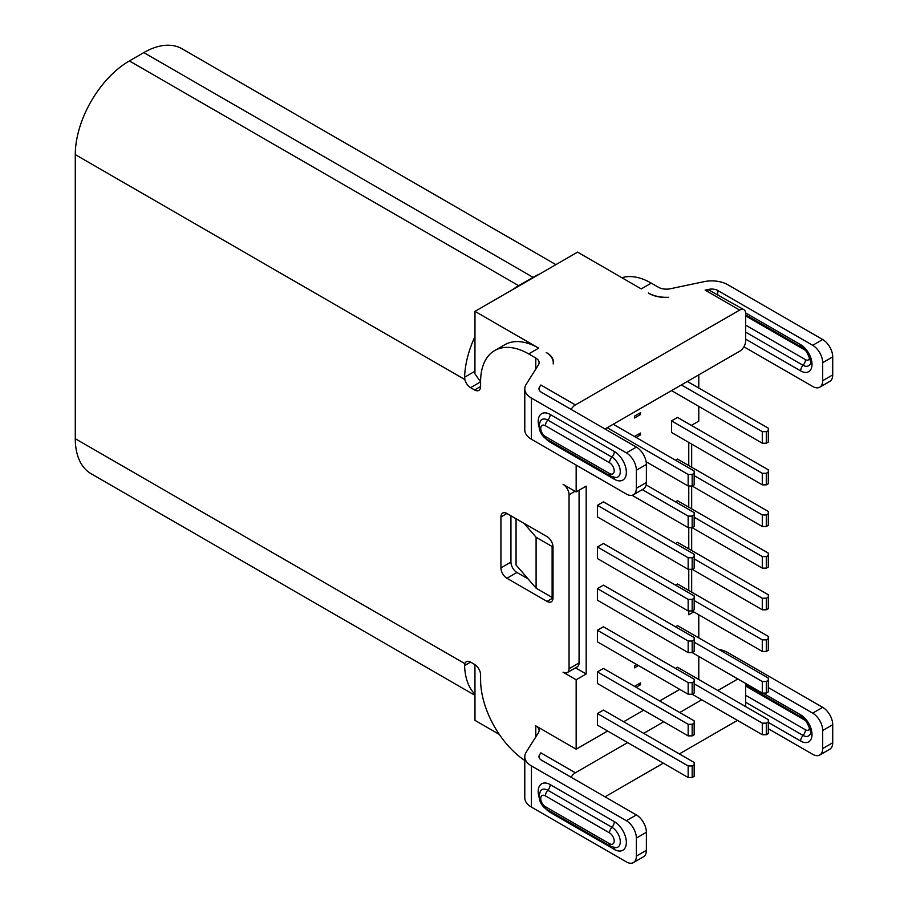 <?xml version="1.0" encoding="UTF-8"?>
<svg xmlns="http://www.w3.org/2000/svg" width="908" height="908" viewBox="0 0 908 908"><rect width="100%" height="100%" fill="white"/><g stroke="black" fill="none" stroke-linecap="round" stroke-linejoin="round"><path stroke-width="1.36" d="M506.936 513.497A8.501 4.903 -120 0 0 502.691 513.065A8.501 4.903 -120 0 0 500.932 516.958L500.932 567.863A8.501 4.903 -120 0 0 506.936 578.271L547.013 601.402A8.501 4.903 -120 0 0 551.258 601.822A8.501 4.903 -120 0 0 553.017 597.929L553.017 547.036A8.501 4.903 -120 0 0 547.013 536.628L506.936 513.497L500.932 516.958M510.943 515.801L510.943 562.075A8.501 4.903 60 0 0 516.958 572.483L528.081 578.907M553.017 596.896L552.121 597.419L536.095 588.157L516.062 565.026L516.062 518.752M524.79 760.518A67.998 39.26 60 0 1 480.593 679.661L480.593 674.837A8.501 4.903 -120 0 0 474.589 664.429L470.582 662.114A8.501 4.903 -120 0 0 466.326 661.694A8.501 4.903 -120 0 0 464.851 663.635L75.285 438.712L75.285 154.621A76.499 44.163 -60 0 1 129.379 60.927L143.804 52.596A76.499 44.163 -60 0 1 182.054 48.805L555.9 264.637M539.477 754.991L540.827 752.834L539.477 754.991A8.501 4.903 0 0 0 538.966 756.67A8.501 4.903 0 0 0 541.452 760.132L636.372 814.93A14.165 8.183 -120 0 1 646.383 832.284L636.372 838.073A14.165 8.183 60 0 0 626.35 820.719L531.43 765.921A22.666 13.087 180 0 1 524.79 756.67A22.666 13.087 180 0 1 526.163 752.187L538.433 732.733A11.339 6.549 0 0 0 539.114 730.497A11.339 6.549 0 0 0 535.788 725.867L576.16 749.179L576.16 679.774L563.039 672.192A8.501 4.903 60 0 0 567.284 672.612A8.501 4.903 60 0 0 569.055 668.719L579.066 662.942A8.501 4.903 -120 0 1 577.306 666.835L567.284 672.612M576.16 679.774L586.182 673.986L586.182 486.132L576.16 491.92L563.039 484.339A8.501 4.903 60 0 1 569.055 494.746L569.055 668.719M576.16 491.92L576.16 465.078M636.372 470.231L636.372 488.277A14.165 8.183 60 0 1 633.432 494.758L643.454 488.969A14.165 8.183 -120 0 0 646.383 482.489L646.383 464.442L636.372 470.231A14.165 8.183 60 0 0 626.35 452.876L531.43 398.079A22.666 13.087 180 0 1 524.79 388.828A22.666 13.087 180 0 1 526.163 384.345L538.433 364.891A11.339 6.549 0 0 0 539.114 362.655A11.339 6.549 0 0 0 535.788 358.024L528.683 353.916A67.998 39.26 60 0 0 494.678 350.556A67.998 39.26 60 0 0 480.593 381.678L480.593 386.502A8.501 4.903 -120 0 1 478.834 390.395A8.501 4.903 -120 0 1 474.589 389.975L480.593 386.502M474.941 366.957A62.334 35.991 120 0 0 474.623 371.44L464.601 377.229L464.851 379.533A8.501 4.903 -120 0 0 470.582 387.659L474.589 389.975M474.963 694.28A76.499 44.163 -60 0 1 464.601 665.564L464.851 663.635M474.963 695.335L91.129 473.738A76.499 44.163 -60 0 1 75.285 438.712M571.109 409.417A8.501 4.903 -60 0 1 575.366 404.934L739.657 310.082A8.501 4.903 -60 0 1 743.902 309.662L708.842 290.015L708.842 289.357A8.501 4.903 0 0 1 717.763 290.503L812.683 345.301A14.165 8.183 60 0 1 822.693 362.655L822.693 380.702A14.165 8.183 60 0 1 819.765 387.183L829.776 381.405A14.165 8.183 -120 0 0 832.715 374.913L832.715 356.867A14.165 8.183 -120 0 0 822.693 339.524L727.773 284.715A22.666 13.087 180 0 0 703.995 281.673L670.297 288.755A11.339 6.549 0 0 1 658.402 287.234L651.297 283.126A67.998 39.26 -120 0 0 621.923 277.734M698.785 374.856L698.785 388.045M698.785 406.557L698.785 421.13L691.363 425.409M691.669 444.091L691.669 467.223M691.669 486.018L691.669 508.866M691.669 527.661L691.669 550.509M691.669 569.305L691.669 592.152M698.785 614.761L698.785 637.904M698.785 656.405L698.785 678.39L697.775 678.968M464.601 377.229A76.499 44.163 -60 0 1 474.963 336.55M512.089 289.936A76.499 44.163 -60 0 1 518.661 285.679L533.087 277.349A76.499 44.163 -60 0 1 539.658 274.012M651.297 283.126L641.275 288.914L577.567 252.129L474.986 311.353L538.694 348.139A67.998 39.26 -120 0 0 504.7 344.768L494.678 350.556M708.842 289.357L705.119 290.14L708.842 290.015M539.477 387.149L540.827 384.992L539.477 387.149A8.501 4.903 0 0 0 538.966 388.828A8.501 4.903 0 0 0 541.452 392.29L636.372 447.099A14.165 8.183 -120 0 1 646.383 464.442M546.287 352.531A25.503 14.721 180 0 1 553.278 362.655A25.503 14.721 180 0 1 553.188 363.915A22.666 13.087 0 0 0 553.415 362.054A22.666 13.087 0 0 0 546.287 352.531M649.356 293.579A22.666 13.087 0 0 0 668.617 297.279A25.503 14.721 180 0 1 649.379 293.556L648.391 293.023M743.902 309.662A8.501 4.903 -60 0 1 745.661 313.555L745.661 340.852A8.501 4.903 -60 0 1 739.657 351.26L605.012 428.996M524.79 388.828L524.79 430.006A22.666 13.087 0 0 0 531.43 439.256L626.35 494.054A14.165 8.183 60 0 0 633.432 494.758M743.902 346.777L812.683 386.479A14.165 8.183 60 0 0 819.765 387.183M688.763 442.412L688.763 465.543M688.763 486.018L688.763 507.186M688.763 527.661L688.763 548.829M688.763 569.305L688.763 590.472M688.763 610.948L688.763 614.761L693.769 611.879M679.751 689.376L659.707 700.942M643.681 710.192L623.648 721.758M607.622 731.019L576.16 749.179M638.472 665.541L634.465 667.857L634.465 666.007L636.871 664.622M640.481 414.536L634.465 418.009L634.465 416.159L640.481 412.686L640.481 414.536L638.88 413.605M636.065 437.44L640.481 434.898L640.481 433.048L634.465 436.51M636.065 687.288L640.481 684.745L640.481 682.895L634.465 686.369M692.168 777.52L694.166 776.363L694.166 762.482L603.411 710.079L597.407 713.552L597.407 725.117L688.162 777.52L692.168 777.52L692.168 765.943L688.162 765.943L597.407 713.552M692.168 735.877L694.166 734.72L694.166 720.839L603.411 668.436L597.407 671.909L597.407 683.474L688.162 735.877L692.168 735.877L692.168 724.3L688.162 724.3L597.407 671.909M675.541 668.436L677.538 667.278L768.304 719.681L768.304 721.996L766.295 723.154L762.289 723.154L762.289 734.72L692.168 694.234L694.166 693.076L694.166 679.195L603.411 626.792L597.407 630.265L597.407 641.831L688.162 694.234L692.168 694.234L692.168 682.668L688.162 682.668L597.407 630.265M675.541 626.792L677.538 625.635L768.304 678.038L768.304 680.353L766.295 681.511L762.289 681.511L762.289 693.076L692.168 652.591L694.166 651.433L694.166 637.552L603.411 585.149L597.407 588.622L597.407 600.188L688.162 652.591L692.168 652.591L692.168 641.025L688.162 641.025L597.407 588.622M675.541 585.149L677.538 583.992L768.304 636.395L768.304 638.71L766.295 639.868L762.289 639.868L762.289 651.433L692.168 610.948L694.166 609.79L694.166 595.909L603.411 543.506L597.407 546.979L597.407 558.545L688.162 610.948L692.168 610.948L692.168 599.382L688.162 599.382L597.407 546.979M675.541 543.506L677.538 542.348L768.304 594.751L768.304 597.067L766.295 598.224L762.289 598.224L762.289 609.79L692.168 569.305L694.166 568.147L694.166 554.266L603.411 501.863L597.407 505.336L597.407 516.902L688.162 569.305L692.168 569.305L692.168 557.739L688.162 557.739L597.407 505.336M768.304 555.424L766.295 556.581L762.289 556.581L762.289 568.147L766.295 568.147L768.304 566.989L768.304 553.108L677.538 500.717L675.541 501.863M768.304 513.78L766.295 514.938L762.289 514.938L762.289 526.504L766.295 526.504L768.304 525.346L768.304 511.465L677.538 459.073L675.541 460.22M762.289 473.295L762.289 484.861L671.534 432.469L671.534 420.892L677.538 417.43L768.304 469.822L768.304 472.137L766.295 473.295L762.289 473.295L671.534 420.892M687.356 381.451L768.304 428.179L768.304 430.494L766.295 431.652L762.289 431.652L762.289 443.218L671.534 390.588M737.852 678.968L717.819 690.534M701.782 699.784L679.751 712.508M663.725 721.758L643.681 733.335M627.655 742.585L575.366 772.776A8.501 4.903 -60 0 0 571.109 777.259M718.591 649.334A22.666 13.087 180 0 1 727.773 652.557L822.693 707.355A14.165 8.183 -120 0 1 832.715 724.709L832.715 742.755A14.165 8.183 -120 0 1 829.776 749.236L819.765 755.025A14.165 8.183 60 0 1 812.683 754.321L768.304 728.704M768.304 687.526L812.683 713.143A14.165 8.183 60 0 1 822.693 730.497L822.693 748.544A14.165 8.183 60 0 1 819.765 755.025M499.298 734.413L474.986 720.373L474.941 664.645M524.79 756.67L524.79 797.848A22.666 13.087 0 0 0 531.43 807.099L626.35 861.896A14.165 8.183 60 0 0 633.432 862.6A14.165 8.183 60 0 0 636.372 856.119L646.383 850.331A14.165 8.183 -120 0 1 643.454 856.812L633.432 862.6M737.455 720.373L679.343 753.924M663.317 763.174L605.012 796.838M636.372 838.073L636.372 856.119M646.383 832.284L646.383 850.331M539.477 755.638L539.102 757.499M745.661 683.474L745.661 706.606M586.182 673.986L575.547 667.845M579.066 490.241L579.066 662.942M640.481 434.898L638.88 433.967M640.481 684.745L638.88 683.826M688.162 777.52L688.162 765.943M694.166 764.786L692.168 765.943M688.162 735.877L688.162 724.3M694.166 723.154L692.168 724.3M688.162 694.234L688.162 682.668M694.166 681.511L692.168 682.668M688.162 652.591L688.162 641.025M694.166 639.868L692.168 641.025M688.162 610.948L688.162 599.382M694.166 598.224L692.168 599.382M688.162 569.305L688.162 557.739M694.166 556.581L692.168 557.739M632.082 495.28L688.162 527.661L692.168 527.661L694.166 526.504L694.166 512.623L646.144 484.895M688.162 527.661L688.162 516.096L642.319 489.628M694.166 514.938L692.168 516.096L688.162 516.096M762.289 568.147L692.168 527.661L692.168 516.096M646.144 461.763L688.162 486.018L692.168 486.018L694.166 484.861L694.166 470.98L613.229 424.252M688.162 486.018L688.162 474.453L607.225 427.725M694.166 473.295L692.168 474.453L688.162 474.453M762.289 526.504L692.168 486.018L692.168 474.453M762.289 723.154L694.166 683.826M762.289 734.72L766.295 734.72L766.295 723.154M768.304 721.996L768.304 733.562L766.295 734.72M762.289 681.511L694.166 642.183M762.289 693.076L766.295 693.076L766.295 681.511M768.304 680.353L768.304 691.919L766.295 693.076M762.289 639.868L694.166 600.54M762.289 651.433L766.295 651.433L766.295 639.868M768.304 638.71L768.304 650.276L766.295 651.433M762.289 598.224L694.166 558.897M762.289 609.79L766.295 609.79L766.295 598.224M768.304 597.067L768.304 608.632L766.295 609.79M762.289 556.581L694.166 517.254M766.295 568.147L766.295 556.581M762.289 514.938L694.166 475.61M766.295 526.504L766.295 514.938M762.289 484.861L766.295 484.861L766.295 473.295M768.304 472.137L768.304 483.703L766.295 484.861M762.289 431.652L681.352 384.924M762.289 443.218L766.295 443.218L766.295 431.652M768.304 430.494L768.304 442.06L766.295 443.218M539.477 387.795L539.102 389.668M474.986 311.353L474.929 373.846L480.593 381.871L470.582 387.659M474.623 371.44L474.929 373.846M536.095 588.157L536.095 537.264L524.075 523.383M552.961 546.037L552.121 546.514L536.095 537.264M552.121 597.419L552.121 546.514M535.788 736.91L535.788 725.867M535.788 369.068L535.788 358.024M464.851 379.533L75.285 154.621M500.932 567.863L510.943 562.075M516.958 572.483L506.936 578.271M547.013 601.402L553.017 597.929M470.582 662.114L464.601 665.564M518.661 285.679L129.379 60.927M143.804 52.596L533.087 277.349M739.657 310.082L705.119 290.14M540.827 384.992L575.366 404.934M626.35 452.876L636.372 447.099M538.694 348.139L528.683 353.916M812.683 345.301L822.693 339.524M717.763 290.503L717.763 294.567M540.827 752.834L575.366 772.776M626.35 820.719L636.372 814.93M812.683 713.143L822.693 707.355M531.43 765.921L531.43 807.099M545.56 808.619A17.002 9.818 -120 0 0 545.935 809.005A17.002 9.818 -120 0 0 550.214 812.388L614.33 849.411A17.002 9.818 -120 0 0 626.157 844.86A17.002 9.818 -120 0 0 618.609 825.031A17.002 9.818 -120 0 0 614.33 821.649L550.214 784.625A17.002 9.818 -120 0 0 539.136 797.485M762.958 693.076L800.652 714.846A16.049 9.273 -120 0 1 811.752 731.576A16.049 9.273 -120 0 1 805.351 742.596A16.049 9.273 -120 0 1 800.652 741.053L768.304 722.382M832.715 724.709L822.693 730.497M822.693 748.544L832.715 742.755M745.661 685.007L801.832 717.433A5.664 3.269 -60 0 1 800.652 714.846M801.832 717.433C806.383 717.99 813.046 735.344 809.902 734.538A10.862 6.265 60 0 1 806.236 736.467A10.862 6.265 60 0 1 803.058 735.435L745.661 702.293M800.652 741.053A5.664 3.269 -60 0 1 803.058 735.435A5.664 3.269 120 0 0 805.464 729.805L745.661 695.278M805.441 720.532L745.661 686.017M809.471 727.524A5.664 3.269 60 0 1 805.464 729.805M609.518 832.897A5.664 3.269 -60 0 1 611.924 827.267L547.808 790.255A11.804 6.821 -120 0 0 540.374 791.22L539.102 795.419L539.409 799.188C540.51 803.591 542.905 806.951 546.582 809.278L610.698 846.29A5.664 3.269 -60 0 1 609.518 843.702A6.617 3.814 60 0 0 614.137 841.818A6.617 3.814 60 0 0 610.982 834.009A6.617 3.814 60 0 0 609.518 832.897L545.413 795.885A5.664 3.269 120 0 1 547.808 790.255A5.664 3.269 -60 0 0 550.214 784.625M550.089 811.309A5.664 3.269 -60 0 1 550.214 812.388M545.413 795.885A6.617 3.814 60 0 0 540.793 797.769A6.617 3.814 60 0 0 543.949 805.578A6.617 3.814 60 0 0 545.413 806.69A5.664 3.269 120 0 0 546.582 809.278M545.413 806.69L609.518 843.702M610.698 846.29L615.715 847.686A11.804 6.821 -120 0 0 620.266 841.205A11.804 6.821 -120 0 0 614.898 829.617A11.804 6.821 -120 0 0 614.523 829.242A11.804 6.821 -120 0 0 611.924 827.267A5.664 3.269 120 0 0 614.33 821.649M614.33 849.411A5.664 3.269 120 0 0 613.865 847.516M575.059 491.285L569.055 494.746M531.43 398.079L531.43 439.256M545.56 438.473A17.002 9.818 -120 0 0 545.935 438.848A17.002 9.818 -120 0 0 550.214 442.241L614.33 479.254A17.002 9.818 -120 0 0 626.157 474.714A17.002 9.818 -120 0 0 618.609 454.874A17.002 9.818 -120 0 0 614.33 451.492L550.214 414.479A17.002 9.818 -120 0 0 539.136 427.327M636.372 488.277L646.383 482.489M745.638 312.919L800.652 344.688A16.049 9.273 -120 0 1 811.752 361.429A16.049 9.273 -120 0 1 805.351 372.439A16.049 9.273 -120 0 1 800.652 370.907L745.661 339.149M832.715 356.867L822.693 362.655M822.693 380.702L832.715 374.913M800.652 370.907A5.664 3.269 -60 0 1 803.058 365.277L745.661 332.135M745.661 314.849L801.832 347.276A5.664 3.269 -60 0 1 800.652 344.688M801.832 347.276C806.383 347.832 813.046 365.186 809.902 364.38A10.862 6.265 60 0 1 806.236 366.31A10.862 6.265 60 0 1 803.058 365.277A5.664 3.269 120 0 0 805.464 359.647A5.664 3.269 60 0 0 809.471 357.366M745.661 325.121L805.464 359.647M805.441 350.375L745.661 315.87M609.518 462.751A5.664 3.269 -60 0 1 611.924 457.121L547.808 420.098A11.804 6.821 -120 0 0 540.374 421.074L539.102 425.262L539.409 429.03C540.51 433.434 542.905 436.793 546.582 439.12L610.698 476.144A5.664 3.269 -60 0 1 609.518 473.545A6.617 3.814 60 0 0 614.137 471.661A6.617 3.814 60 0 0 610.982 463.863A6.617 3.814 60 0 0 609.518 462.751L545.413 425.727A5.664 3.269 120 0 1 547.808 420.098A5.664 3.269 -60 0 0 550.214 414.479M550.089 441.152A5.664 3.269 -60 0 1 550.214 442.241M545.413 425.727A6.617 3.814 60 0 0 540.793 427.611A6.617 3.814 60 0 0 543.949 435.42A6.617 3.814 60 0 0 545.413 436.532A5.664 3.269 120 0 0 546.582 439.12M545.413 436.532L609.518 473.545M610.698 476.144L615.715 477.54A11.804 6.821 -120 0 0 620.266 471.048A11.804 6.821 -120 0 0 614.898 459.471A11.804 6.821 -120 0 0 614.523 459.096A11.804 6.821 -120 0 0 611.924 457.121A5.664 3.269 120 0 0 614.33 451.492M614.33 479.254A5.664 3.269 120 0 0 613.865 477.358M553.278 363.495L553.278 362.655"/></g></svg>
